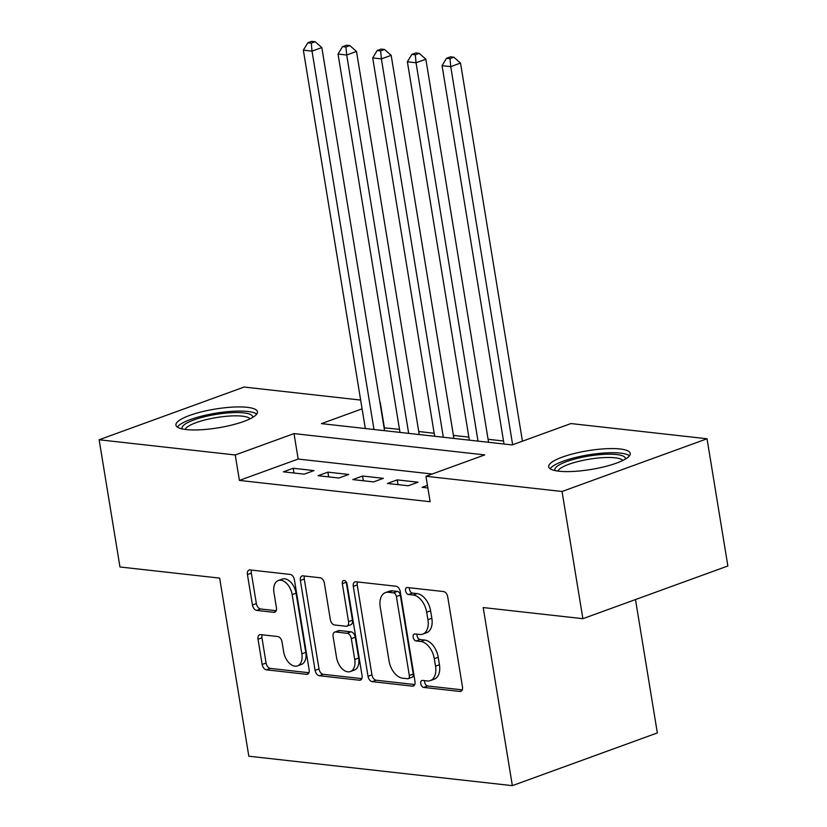 <?xml version="1.0" encoding="UTF-8"?>
<svg xmlns="http://www.w3.org/2000/svg" width="827" height="827" viewBox="0 0 827 827"><rect width="100%" height="100%" fill="white"/><g stroke="black" fill="none" stroke-linecap="round" stroke-linejoin="round"><path stroke-width="1.24" d="M420.757 683.65A3.639 2.243 -110 0 0 423.713 687.413L459.874 691.444A5.2 3.205 -110 0 0 460.835 691.341A5.2 3.205 -110 0 0 462.469 686.834L447.738 596.929A5.2 3.205 -110 0 0 443.52 591.553L407.36 587.521A3.639 2.243 -110 0 0 406.688 587.594A3.639 2.243 -110 0 0 405.55 590.747A3.639 2.243 -110 0 0 408.507 594.51L413.18 595.037A16.643 10.265 -110 0 1 426.691 612.228L427.921 619.723A16.643 10.265 -110 0 1 422.711 634.144A16.643 10.265 -110 0 1 419.64 634.485L414.968 633.968A3.639 2.243 -110 0 0 414.296 634.04A3.639 2.243 -110 0 0 413.159 637.193A3.639 2.243 -110 0 0 416.105 640.956L420.788 641.483A16.643 10.265 -110 0 1 434.299 658.685L435.529 666.169A16.643 10.265 -110 0 1 430.319 680.6A16.643 10.265 -110 0 1 427.249 680.941L422.566 680.414A3.639 2.243 -110 0 0 421.894 680.487A3.639 2.243 -110 0 0 420.757 683.65M424.685 680.652A3.639 2.243 -110 0 0 424.675 682.223A3.639 2.243 -110 0 0 427.631 685.986L462.241 689.852M409.468 587.749A3.639 2.243 -110 0 0 409.468 589.32A3.639 2.243 -110 0 0 412.425 593.083L417.097 593.61L413.18 595.037M417.077 634.206A3.639 2.243 -110 0 0 417.077 635.777A3.639 2.243 -110 0 0 420.023 639.529L424.706 640.057L420.788 641.483M247.263 407.329A41.329 9.51 170.7 0 1 257.486 411.763A41.329 9.51 170.7 0 1 231.88 425.026A41.329 9.51 170.7 0 1 186.137 429.554A41.329 9.51 170.7 0 1 175.924 425.119A41.329 9.51 170.7 0 1 201.53 411.856A41.329 9.51 170.7 0 1 247.263 407.329M620.033 448.978A41.329 9.51 170.7 0 1 630.246 453.413A41.329 9.51 170.7 0 1 604.64 466.676A41.329 9.51 170.7 0 1 558.897 471.204A41.329 9.51 170.7 0 1 548.683 466.769A41.329 9.51 170.7 0 1 574.289 453.506A41.329 9.51 170.7 0 1 620.033 448.978M260.619 634.619A5.2 3.205 -110 0 0 259.657 634.722A5.2 3.205 -110 0 0 258.034 639.23L262.159 664.453A5.2 3.205 -110 0 0 266.387 669.829L306.548 674.315A5.2 3.205 -110 0 0 307.51 674.212A5.2 3.205 -110 0 0 309.133 669.705L294.412 579.799A5.2 3.205 -110 0 0 290.184 574.424L250.023 569.937A5.2 3.205 -110 0 0 249.061 570.051A5.2 3.205 -110 0 0 247.438 574.558L252.431 605.023A5.2 3.205 -110 0 0 256.649 610.398L273.84 612.321A5.2 3.205 -110 0 0 274.802 612.207A5.2 3.205 -110 0 0 276.425 607.7L273.954 592.597A13.914 8.58 -110 0 1 278.296 580.533A13.914 8.58 -110 0 1 292.158 594.623L301.855 653.816A13.914 8.58 -110 0 1 297.503 665.869A13.914 8.58 -110 0 1 283.64 651.779L282.028 641.917A5.2 3.205 -110 0 0 277.81 636.542L260.619 634.619M362.092 408.848L321.445 423.631L512.161 444.936L570.93 423.558L707.033 438.765L727.863 565.978L582.88 618.689L483.195 607.556L512.358 785.65L248.824 756.209L219.662 578.114L119.967 566.981L99.137 439.768L244.12 387.046L360.655 400.072M582.88 618.689L562.05 491.486L425.957 476.28L484.725 454.902L294.009 433.596L235.24 454.974L99.137 439.768M432.18 474.016L298.175 459.047L239.406 480.415L430.123 501.72L425.957 476.28M239.406 480.415L235.24 454.974M368.015 676.279A5.2 3.205 -110 0 0 372.233 681.655L412.394 686.141A5.2 3.205 -110 0 0 413.355 686.038A5.2 3.205 -110 0 0 414.989 681.531L400.258 591.625A5.2 3.205 -110 0 0 396.04 586.25L355.879 581.763A5.2 3.205 -110 0 0 354.917 581.877A5.2 3.205 -110 0 0 353.294 586.384L368.015 676.279L371.933 674.863A5.2 3.205 -110 0 0 376.151 680.228L414.761 684.549M359.476 680.228L319.305 675.742A5.2 3.205 -110 0 1 315.087 670.366L300.366 580.471A5.2 3.205 -110 0 1 301.989 575.964A5.2 3.205 -110 0 1 302.951 575.85L320.142 577.773A5.2 3.205 -110 0 1 324.36 583.149L330.335 619.609A5.2 3.205 -110 0 0 334.553 624.985L345.955 626.256A5.2 3.205 -110 0 0 346.916 626.153A5.2 3.205 -110 0 0 348.539 621.646L342.326 583.686A3.639 2.243 -110 0 1 343.463 580.533A3.639 2.243 -110 0 1 347.092 584.213L362.061 675.618A5.2 3.205 -110 0 1 360.427 680.125A5.2 3.205 -110 0 1 359.476 680.228L361.234 679.587M427.445 485.387L422.121 487.32L427.869 487.961M387.439 483.454L408.249 485.769L418.038 482.213L397.239 479.887L387.439 483.454M352.767 479.577L373.566 481.903L383.366 478.337L362.567 476.011L352.767 479.577M318.095 475.701L338.894 478.027L348.694 474.46L327.885 472.145L318.095 475.701M314.012 470.594L293.213 468.268L283.413 471.824L304.222 474.15L314.012 470.594M503.519 441.008L488.085 439.282M468.847 437.132L453.413 435.405M434.175 433.255L418.741 431.529M399.493 429.378L384.09 427.807M512.358 785.65L657.341 732.929L635.498 599.565M707.033 438.765L562.05 491.486M384.379 427.693L380.213 402.253M298.175 459.047L294.009 433.596M397.239 479.887L398.014 484.632M362.567 476.011L363.342 480.756M327.885 472.145L328.66 476.879M293.213 468.268L293.988 473.013M430.319 680.6L434.237 679.174A16.643 10.265 -110 0 0 439.447 664.753L435.529 666.169M424.706 640.057A16.643 10.265 -110 0 1 438.217 657.258L439.447 664.753M422.711 634.144L426.629 632.717A16.643 10.265 -110 0 0 431.839 618.296L427.921 619.723M417.097 593.61A16.643 10.265 -110 0 1 430.609 610.812L431.839 618.296M357.44 581.939A5.2 3.205 -110 0 0 357.212 584.958L371.933 674.863M407.504 678.729A3.639 2.243 -110 0 0 408.176 678.657A3.639 2.243 -110 0 0 409.324 675.504L396.402 596.587A3.639 2.243 -110 0 0 393.445 592.825L388.504 592.277A16.643 10.265 -110 0 0 385.434 592.618A16.643 10.265 -110 0 0 380.234 607.039L389.062 660.98A16.643 10.265 -110 0 0 402.573 678.181L407.504 678.729M408.176 678.657L412.104 677.23A3.639 2.243 -110 0 0 413.242 674.077L409.324 675.504M385.434 592.618L389.352 591.191A16.643 10.265 -110 0 1 392.422 590.85L397.363 591.398A3.639 2.243 -110 0 1 400.32 595.161L413.242 674.077M361.833 678.636L323.223 674.315L319.305 675.742M304.512 576.026A5.2 3.205 -110 0 0 304.284 579.045L319.005 668.95A5.2 3.205 -110 0 0 323.223 674.315M346.916 626.153L350.834 624.726A5.2 3.205 -110 0 0 352.457 620.219L346.244 582.26L342.326 583.686M336.527 657.444A13.914 8.58 -110 0 0 350.39 671.534A13.914 8.58 -110 0 0 354.742 659.481L351.32 638.62A5.2 3.205 -110 0 0 347.102 633.255L335.7 631.973A5.2 3.205 -110 0 0 334.739 632.086A5.2 3.205 -110 0 0 333.116 636.594L336.527 657.444M350.39 671.534L354.307 670.108A13.914 8.58 -110 0 0 358.66 658.054L354.742 659.481M334.739 632.086L338.656 630.66A5.2 3.205 -110 0 1 339.618 630.546L351.02 631.828A5.2 3.205 -110 0 1 355.238 637.203L358.66 658.054M297.503 665.869L301.421 664.443A13.914 8.58 -110 0 0 305.773 652.389L301.855 653.816M278.296 580.533L282.214 579.107A13.914 8.58 -110 0 1 296.076 593.207L305.773 652.389M251.584 570.113A5.2 3.205 -110 0 0 251.356 573.132L256.349 603.596A5.2 3.205 -110 0 0 260.567 608.972L276.197 610.719M262.18 634.795A5.2 3.205 -110 0 0 261.952 637.813L266.077 663.037A5.2 3.205 -110 0 0 270.305 668.402L308.905 672.723M522.447 441.194L460.525 63.069L450.725 66.636L442.063 65.664L504.015 444.027M512.647 444.75L450.725 66.636L449.981 58.655L453.899 57.228L450.436 56.846L446.518 58.272L449.981 58.655M442.063 65.664L446.518 58.272M453.899 57.228L460.525 63.069M555.072 470.594A35.768 8.229 170.7 0 1 575.633 458.809A35.768 8.229 170.7 0 1 616.58 454.54A35.768 8.229 170.7 0 1 625.408 459.078M622.824 460.463A33.111 7.619 -9.3 0 0 615.04 457.796A33.111 7.619 -9.3 0 0 580.285 460.97A33.111 7.619 -9.3 0 0 557.967 471.09M629.492 455.77A41.061 9.448 -9.3 0 0 620.498 453.113A41.061 9.448 -9.3 0 0 578.983 456.69A41.061 9.448 -9.3 0 0 550.151 468.754M182.312 428.955A35.768 8.229 170.7 0 1 183.873 425.057A35.768 8.229 170.7 0 1 223.848 413.324A35.768 8.229 170.7 0 1 252.648 417.439M250.064 418.824A33.111 7.619 -9.3 0 0 220.427 416.963A33.111 7.619 -9.3 0 0 186.778 427.414A33.111 7.619 -9.3 0 0 185.207 429.44M256.732 414.12A41.061 9.448 -9.3 0 0 219 412.704A41.061 9.448 -9.3 0 0 178.911 425.44A41.061 9.448 -9.3 0 0 177.381 427.114M488.581 442.3L425.853 59.193L416.053 62.759L407.38 61.787L469.343 440.15M478.016 441.122L416.053 62.759L415.309 54.789L419.227 53.362L415.754 52.969L411.836 54.396L415.309 54.789M407.38 61.787L411.836 54.396M419.227 53.362L425.853 59.193M453.909 438.424L391.171 55.326L381.381 58.882L372.708 57.911L434.671 436.274M443.334 437.245L381.381 58.882L380.637 50.912L384.555 49.486L381.082 49.093L377.164 50.519L380.637 50.912M372.708 57.911L377.164 50.519M384.555 49.486L391.171 55.326M419.237 434.547L356.499 51.45L346.699 55.006L338.036 54.044L399.989 432.397M408.662 433.369L346.699 55.006L345.955 47.036L349.873 45.609L346.41 45.227L342.492 46.653L345.955 47.036M338.036 54.044L342.492 46.653M349.873 45.609L356.499 51.45M384.555 430.681L321.827 47.573L312.027 51.14L303.354 50.168L365.317 428.531M373.99 429.492L312.027 51.14L311.283 43.159L315.201 41.732L311.727 41.35L307.809 42.777L311.283 43.159M303.354 50.168L307.809 42.777M315.201 41.732L321.827 47.573M427.631 685.986L423.713 687.413M412.425 593.083L408.507 594.51M420.023 639.529L416.105 640.956M438.217 657.258L434.299 658.685M430.609 610.812L426.691 612.228M461.642 690.803L459.874 691.444M357.212 584.958L353.294 586.384M414.162 685.5L412.394 686.141M376.151 680.228L372.233 681.655M400.32 595.161L396.402 596.587M397.363 591.398L393.445 592.825M392.422 590.85L388.504 592.277M319.005 668.95L315.087 670.366M304.284 579.045L300.366 580.471M352.457 620.219L348.539 621.646M355.238 637.203L351.32 638.62M351.02 631.828L347.102 633.255M339.618 630.546L335.7 631.973M296.076 593.207L292.158 594.623M275.598 611.68L273.84 612.321M260.567 608.972L256.649 610.398M256.349 603.596L252.431 605.023M251.356 573.132L247.438 574.558M308.306 673.674L306.548 674.315M270.305 668.402L266.387 669.829M266.077 663.037L262.159 664.453M261.952 637.813L258.034 639.23"/></g></svg>
